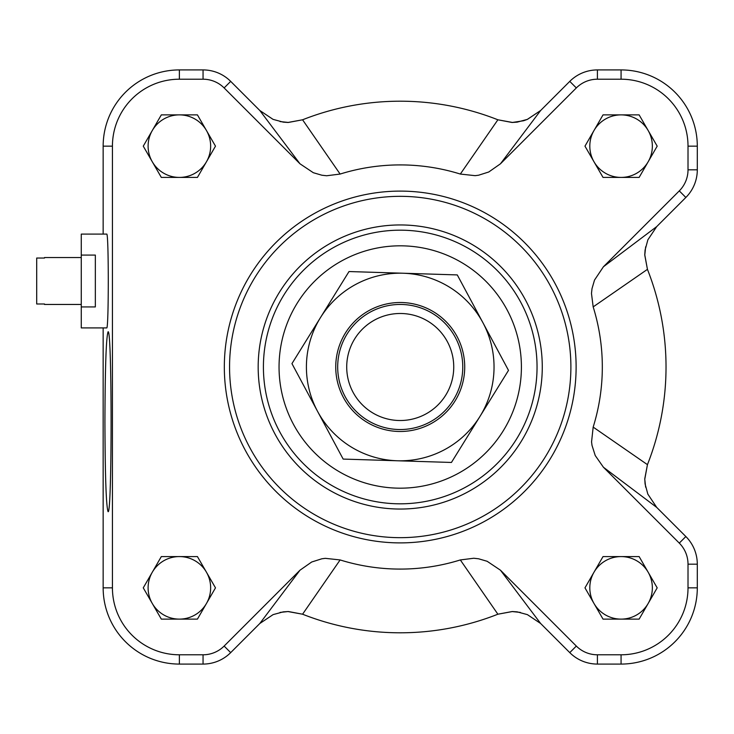 <?xml version="1.0" encoding="UTF-8"?>
<svg xmlns="http://www.w3.org/2000/svg" width="734" height="734" viewBox="0 0 734 734"><rect width="100%" height="100%" fill="white"/><g stroke="black" fill="none" stroke-linecap="round" stroke-linejoin="round"><path stroke-width="1.1" d="M81.263 257.551L44.517 257.551L44.517 258.029L44.517 257.551M44.517 258.029L36.7 258.029L36.7 303.986L44.517 303.986L44.517 304.454L44.517 303.986M81.263 306.931L81.263 234.1L106.696 234.1C108.806 231.834 108.806 330.181 106.696 327.914L81.263 327.914L81.263 306.931L95.337 306.931L95.337 255.074L81.263 255.074M460.328 174.059L497.881 119.789L512.46 122.45L523.636 120.743L527.397 119.385L540.628 110.513L527.342 119.385L517.186 122.138L512.075 122.477L497.881 119.789A265.8 265.8 0 0 0 302.573 119.789L287.985 122.468L283.269 122.138L273.057 119.367L259.827 110.513L300.004 163.81L313.308 172.71L321.859 175.215L326.667 175.756L340.117 174.059A202.089 202.089 0 0 1 460.328 174.059L475.137 175.665L478.586 175.215L488.761 171.995L500.45 163.81L576.328 87.933A29.81 29.81 0 0 1 597.403 79.208L621.074 79.208A66.941 66.941 0 0 1 688.015 146.149L688.015 169.82A29.81 29.81 0 0 1 679.289 190.895L603.412 266.772L594.512 280.076L592.008 288.636L591.476 293.444L593.173 306.895A202.089 202.089 0 0 1 593.173 427.105L591.558 441.905L592.008 445.364L595.228 455.539L603.412 467.228L679.289 543.105A29.81 29.81 0 0 1 688.015 564.18L688.015 587.851A66.941 66.941 0 0 1 621.074 654.792L597.403 654.792A29.81 29.81 0 0 1 576.328 646.067L500.45 570.19L487.147 561.29L478.586 558.785L473.788 558.244L460.328 559.941A202.089 202.089 0 0 1 340.117 559.941L325.318 558.335L321.859 558.785L311.693 562.005L300.004 570.19L224.127 646.067A29.81 29.81 0 0 1 203.052 654.792L179.371 654.792A66.941 66.941 0 0 1 112.43 587.851L112.43 146.149A66.941 66.941 0 0 1 179.371 79.208L203.052 79.208A29.81 29.81 0 0 1 224.127 87.933L300.004 163.81M603.412 467.228L656.71 507.396L647.838 494.12L645.085 483.954L644.755 478.852L647.443 464.65A265.8 265.8 0 0 0 647.443 269.35L644.755 254.762L645.085 250.046L647.865 239.825L656.71 226.604L603.412 266.772M300.004 570.19L259.827 623.487L273.103 614.615L283.269 611.862L288.37 611.523L302.573 614.211A265.8 265.8 0 0 0 497.881 614.211L512.47 611.532L517.186 611.862L527.397 614.633L540.628 623.487L500.45 570.19M259.827 623.487L230.687 652.627A39.086 39.086 0 0 1 203.052 664.077L179.371 664.077A76.226 76.226 0 0 1 103.155 587.851L103.155 327.914M656.71 507.396L685.85 536.536A39.086 39.086 0 0 1 697.3 564.18L697.3 587.851A76.226 76.226 0 0 1 621.074 664.077L597.403 664.077A39.086 39.086 0 0 1 569.768 652.627L540.628 623.487M500.45 163.81L540.628 110.513L569.768 81.373A39.086 39.086 0 0 1 597.403 69.923L621.074 69.923A76.226 76.226 0 0 1 697.3 146.149L697.3 169.82A39.086 39.086 0 0 1 685.85 197.464L656.71 226.604M103.155 234.1L103.155 146.149A76.226 76.226 0 0 1 179.371 69.923L203.052 69.923A39.086 39.086 0 0 1 230.687 81.373L259.827 110.513M603.027 177.417L584.97 146.149L603.027 114.88L639.13 114.88L657.187 146.149L639.13 177.417L603.027 177.417M197.428 556.583L215.484 587.851L197.428 619.12L161.324 619.12L143.268 587.851L161.324 556.583L197.428 556.583M197.428 114.88L215.484 146.149L197.428 177.417L161.324 177.417L143.268 146.149L161.324 114.88L197.428 114.88M584.97 587.851L603.027 556.583L639.13 556.583L657.187 587.851L639.13 619.12L603.027 619.12L584.97 587.851M224.329 367A175.903 175.903 0 0 1 488.174 214.667A175.903 175.903 0 0 1 488.174 519.333A175.903 175.903 0 0 1 224.329 367A175.903 175.903 0 0 1 488.174 214.667A175.903 175.903 0 0 1 488.174 519.333A175.903 175.903 0 0 1 224.329 367M263.414 367A136.808 136.808 0 0 1 468.631 248.514A136.808 136.808 0 0 1 468.631 485.486A136.808 136.808 0 0 1 263.414 367A136.808 136.808 0 0 1 468.631 248.514A136.808 136.808 0 0 1 468.631 485.486A136.808 136.808 0 0 1 263.414 367A136.808 136.808 0 0 1 468.631 248.514A136.808 136.808 0 0 1 468.631 485.486A136.808 136.808 0 0 1 263.414 367M645.654 246.817L644.773 255.157L647.443 269.35L593.173 306.895M280.049 121.578L288.379 122.45L302.573 119.789L340.117 174.059M340.117 559.941L302.573 614.211L287.985 611.55L280.039 612.422M520.406 612.422L512.075 611.55L497.881 614.211L460.328 559.941M593.173 427.105L647.443 464.65L644.773 479.238L645.654 487.183M104.925 421.72C105.118 367.22 106.164 337.255 108.063 331.823C112.1 327.474 112.1 515.974 108.063 511.626C106.164 506.194 105.118 476.228 104.925 421.72M593.999 572.217A31.268 31.268 0 0 1 648.159 572.217A31.268 31.268 0 0 1 621.074 619.12A31.268 31.268 0 0 1 593.999 572.217A31.268 31.268 0 0 0 621.074 619.12M206.456 130.514A31.268 31.268 0 0 1 179.371 177.417A31.268 31.268 0 0 1 152.296 130.514A31.268 31.268 0 0 1 210.649 146.149A31.268 31.268 0 0 1 206.456 161.783M206.456 572.217A31.268 31.268 0 0 1 179.371 619.12A31.268 31.268 0 0 1 152.296 572.217A31.268 31.268 0 0 1 210.649 587.851A31.268 31.268 0 0 1 206.456 603.486M621.074 177.417A31.268 31.268 0 0 1 593.999 130.514A31.268 31.268 0 0 1 648.159 130.514A31.268 31.268 0 0 1 621.074 177.417A31.268 31.268 0 0 1 593.999 130.514M648.159 572.217A31.268 31.268 0 0 1 648.159 603.486M179.371 177.417A31.268 31.268 0 0 1 152.296 130.514M179.371 619.12A31.268 31.268 0 0 1 152.296 572.217M648.159 130.514A31.268 31.268 0 0 1 648.159 161.783M400.599 420.518A53.518 53.518 0 0 1 353.696 340.567A53.518 53.518 0 0 1 446.382 339.915A53.518 53.518 0 0 1 400.599 420.518M400.663 429.537A62.546 62.546 0 0 0 454.172 335.346A62.546 62.546 0 0 0 345.842 336.108A62.546 62.546 0 0 0 400.663 429.537M464.686 369.009A64.5 64.5 0 0 1 366.257 421.821A64.5 64.5 0 0 1 369.734 310.17A64.5 64.5 0 0 1 464.686 369.009M508.497 370.376L479.972 416.417A93.814 93.814 0 0 0 482.889 322.648L508.497 370.376M451.438 462.457L397.305 460.768A93.814 93.814 0 0 0 479.972 416.417L451.438 462.457M397.305 460.768L343.163 459.08L317.556 411.352A93.814 93.814 0 0 0 397.305 460.768M317.556 411.352L291.948 363.624L320.483 317.583A93.814 93.814 0 0 0 317.556 411.352M320.483 317.583L349.008 271.543L403.149 273.231A93.814 93.814 0 0 0 320.483 317.583M403.149 273.231L457.282 274.92L482.889 322.648A93.814 93.814 0 0 0 403.149 273.231M103.155 587.851L112.43 587.851M179.371 664.077L179.371 654.792M203.052 664.077L203.052 654.792M230.687 652.627L224.127 646.067M569.768 652.627L576.328 646.067M597.403 664.077L597.403 654.792M621.074 664.077L621.074 654.792M697.3 587.851L688.015 587.851M697.3 564.18L688.015 564.18M685.85 536.536L679.289 543.105M685.85 197.464L679.289 190.895M697.3 169.82L688.015 169.82M697.3 146.149L688.015 146.149M621.074 69.923L621.074 79.208M597.403 69.923L597.403 79.208M569.768 81.373L576.328 87.933M230.687 81.373L224.127 87.933M203.052 69.923L203.052 79.208M179.371 69.923L179.371 79.208M103.155 146.149L112.43 146.149M229.558 367A170.664 170.664 0 0 1 485.559 219.2A170.664 170.664 0 0 1 485.559 514.8A170.664 170.664 0 0 1 229.558 367M258.175 367A142.047 142.047 0 0 1 471.246 243.982A142.047 142.047 0 0 1 471.246 490.018A142.047 142.047 0 0 1 258.175 367M279.048 367A121.174 121.174 0 0 1 460.814 262.056A121.174 121.174 0 0 1 460.814 471.944A121.174 121.174 0 0 1 279.048 367M81.263 304.454L44.517 304.454"/></g></svg>
